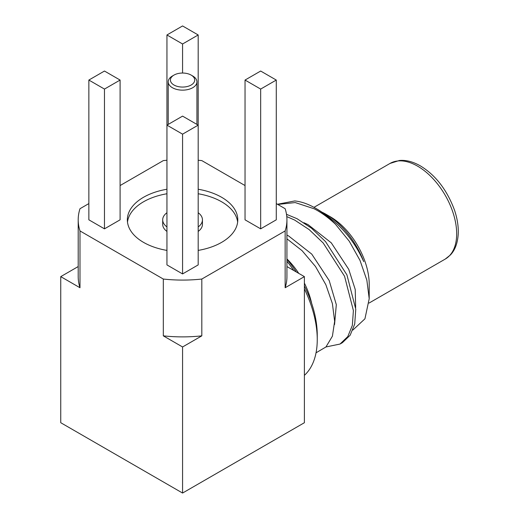 <?xml version="1.0" encoding="UTF-8"?>
<svg xmlns="http://www.w3.org/2000/svg" width="519" height="519" viewBox="0 0 519 519"><rect width="100%" height="100%" fill="white"/><g stroke="black" fill="none" stroke-linecap="round" stroke-linejoin="round"><path stroke-width="0.78" d="M192.718 75.995L192.718 75.995A14.357 8.291 180 0 1 196.928 81.859A14.357 8.291 180 0 1 188.06 89.515A14.357 8.291 180 0 1 172.418 87.717A14.357 8.291 180 0 1 168.214 81.859A14.357 8.291 180 0 1 172.418 75.995L173.975 75.093A12.151 7.013 0 0 0 173.975 85.012A12.151 7.013 0 0 0 191.161 85.012A12.151 7.013 0 0 0 191.161 75.093L192.718 75.995L191.161 75.093A12.151 7.013 0 0 0 173.975 75.093M198.187 226.926A19.878 11.476 0 0 0 202.449 219.822A19.878 11.476 0 0 0 198.187 212.725M198.187 231.435A19.878 11.476 0 0 0 202.449 224.331L202.449 219.822M198.187 250.405A55.222 31.88 0 0 0 237.786 219.822A55.222 31.88 0 0 0 221.613 197.278A55.222 31.88 0 0 0 198.187 189.247M166.949 189.247A55.222 31.88 0 0 0 127.35 219.822A55.222 31.88 0 0 0 143.523 242.367A55.222 31.88 0 0 0 166.949 250.405M237.65 222.08A55.222 31.88 0 0 0 221.613 201.787A55.222 31.88 0 0 0 198.187 193.756M166.949 193.756A55.222 31.88 0 0 0 127.486 222.08M304.394 375.341A86.141 49.733 -120 0 0 317.252 339.549L317.252 335.04A80.62 46.548 -120 0 0 304.394 285.975M296.304 271.962A80.62 46.548 -120 0 0 286.936 259.37M317.252 339.549A86.141 49.733 -120 0 0 304.394 288.908M293.767 270.496A86.141 49.733 -120 0 0 286.936 261.226M311.647 303.349A55.222 31.88 -120 0 0 304.394 283.127M298.769 273.39A55.222 31.88 -120 0 0 286.936 258.929M316.039 352.81L325.938 346.984L332.413 336.176L334.645 321.28L332.4 303.621L325.867 284.743L315.5 266.513L302.09 250.683L286.936 238.818M286.501 214.321L297.004 218.681L311.478 228.198L325.569 241.633L346.919 274.856L355.768 309.194L354.724 323.979L350.176 335.196L342.397 342.683L340.023 344.052L347.801 336.565L352.356 325.348L353.394 310.563L344.551 276.225L323.201 243.002L309.11 229.567L294.63 220.05L286.78 216.585M325.964 346.958L340.023 344.052M277.438 204.259L294.766 200.937A76.202 43.998 60 0 1 315.325 208.1A76.202 43.998 60 0 1 335.469 224.24C328.358 217.591 321.255 212.44 314.157 208.781L295.207 202.566L277.743 204.441M352.855 330.058L364.935 318.815L369.204 298.71L369.21 284.302A55.222 31.88 -120 0 0 330.162 216.67L325.951 214.237A61.171 35.318 -120 0 0 325.951 214.237A61.171 35.318 -120 0 1 363.715 261.628C353.88 239.616 338.693 222.32 318.16 209.741L315.325 208.1M88.859 80.056L88.859 219.822L104.475 228.84L120.097 219.822L120.097 80.056L104.475 71.038L88.859 80.056L104.475 89.073L104.475 228.84M245.039 80.056L245.039 219.822L260.661 228.84L276.277 219.822L276.277 80.056L260.661 71.038L245.039 80.056L260.661 89.073L260.661 228.84M276.277 203.591L285.145 208.709A104.364 60.256 180 0 1 286.936 219.822A104.364 60.256 180 0 1 285.145 230.936L285.145 287.747L304.394 276.633L286.936 266.552M245.039 185.555L201.82 160.605A104.364 60.256 180 0 0 198.187 160.248M120.097 185.555L163.316 160.605A104.364 60.256 180 0 1 166.949 160.248M88.859 203.591L79.991 208.709A104.364 60.256 180 0 0 78.2 219.822A104.364 60.256 180 0 0 79.991 230.936L163.316 279.047A104.364 60.256 0 0 0 201.82 279.047L285.145 230.936M166.949 34.968L182.571 43.985L198.187 34.968L182.571 25.95L166.949 34.968L166.949 264.911L182.571 273.928L198.187 264.911L198.187 125.137L182.571 116.12L166.949 125.137L182.571 134.155L182.571 273.928M304.394 276.633L304.394 422.713L182.571 493.05L60.742 422.713L60.742 276.633L79.991 287.747L79.991 230.936M163.316 279.047L163.316 335.851L182.571 346.971L182.571 493.05M182.571 346.971L201.82 335.851L201.82 279.047M78.2 266.552L60.742 276.633M355.658 307.566L355.23 289.485L348.736 269.316L331.271 242.834L308.02 224.591L303.887 222.709M334.554 324.544L336.312 304.653L329.208 280.591L311.75 254.102L288.493 235.866L286.936 235.107M322.448 212.381A61.171 35.318 60 0 1 325.951 214.237L330.162 216.67M369.204 298.71L366.855 280.182L360.011 260.408L349.261 241.225L335.469 224.24M78.2 219.822L78.2 276.633A104.364 60.256 0 0 0 79.991 287.747M163.316 335.851A104.364 60.256 0 0 0 201.82 335.851M285.145 287.747A104.364 60.256 0 0 0 286.936 276.633L286.936 219.822M260.661 89.073L276.277 80.056M182.571 134.155L198.187 125.137L198.187 34.968M104.475 89.073L120.097 80.056M182.571 43.985L182.571 73.043M166.949 212.725A19.878 11.476 0 0 0 162.687 219.822L162.687 224.331A19.878 11.476 0 0 0 166.949 231.435M162.687 219.822A19.878 11.476 0 0 0 166.949 226.926M417.626 166.171A55.222 31.88 -120 0 0 390.016 163.44L399.383 160.488C405.962 159.871 412.968 161.675 420.39 165.898C435.623 175.156 447.008 189.922 454.527 210.195C457.271 218.421 458.511 226.174 458.258 233.446C457.758 242.84 455.137 250.015 450.401 254.972L445.237 259.078A55.222 31.88 -120 0 0 453.703 214.834A55.222 31.88 -120 0 0 417.626 166.171M196.928 81.859L196.928 124.411M445.237 259.078L369.048 303.064M390.016 163.44L313.976 207.341M168.214 81.859L168.214 124.411"/></g></svg>

